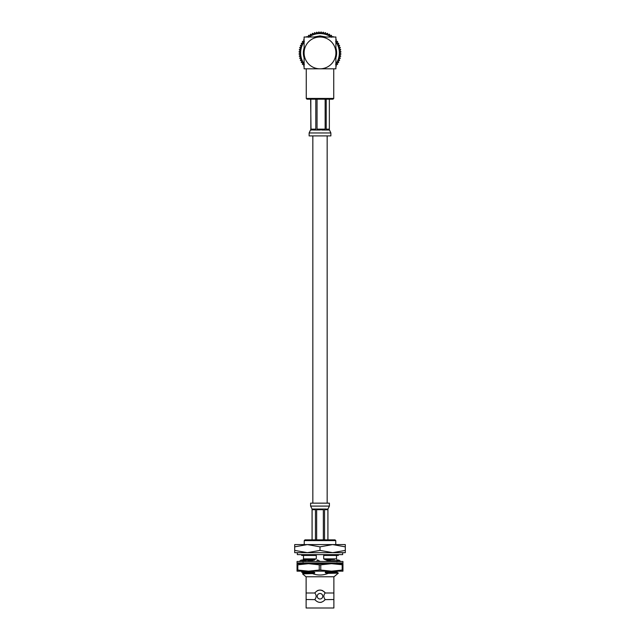 <?xml version="1.0" encoding="UTF-8"?>
<svg xmlns="http://www.w3.org/2000/svg" width="640" height="640" viewBox="0 0 640 640"><rect width="100%" height="100%" fill="white"/><g stroke="black" fill="none" stroke-linecap="round" stroke-linejoin="round"><path stroke-width="0.96" d="M327.16 503.152L327.16 135.904M297.336 552.664L297.336 554.616L342.664 554.616L342.664 552.664M320.192 561.48L317.464 559.904L316.672 561.376M323.064 563.68L323.328 563.048M319.808 562.944L321.08 563.68M323.376 562.944L322.984 563.68M317.464 559.904L316.624 561.48M297.048 562.944L342.952 562.944L342.952 561.48L297.048 561.48L297.048 562.944M334.928 562.944L334.056 563.68M330.848 562.944L331.88 563.68M332.016 561.48L328.96 559.904L328.536 561.48M328.96 559.904L329.464 561.48M340.776 562.944L339.76 563.68M338.688 561.48L337.032 559.904L336.968 561.48M337.752 562.944L338.144 563.68M338.08 560.872L338.6 559.904L339.12 561.408M338.6 559.904L340.776 561.48M302.488 560.8L302.968 559.904L301.92 560.872M302.968 559.904L303.064 560.392M299.224 562.944L300.24 563.68M302.248 561.48L301.4 559.904L299.224 561.48M301.312 562.944L302.08 563.68L300.904 563.68M303.136 563.68L302.864 562.944M309.152 561.48L306.944 559.904L305.072 561.48M307.984 562.944L309.864 563.68M310.536 562.944L310.776 563.68M311.472 563.68L311.464 562.944M342.952 563.68L342.952 571.176L331.48 571.176L320.768 570.04L320.768 564.816L331.48 563.68L342.952 563.68M342.184 564.816L342.184 570.04L331.48 571.176L308.52 571.176L297.816 570.04L297.816 564.816L308.52 563.68L331.48 563.68L342.952 564.816M308.52 563.68L319.232 564.816L319.232 570.04L308.52 571.176L297.048 571.176L297.048 563.68L308.52 563.68L302.04 563.68M297.048 564.816L297.816 564.816M319.232 564.816L320.768 564.816M297.048 570.04L297.816 570.04M319.232 570.04L320.768 570.04M342.184 570.04L342.952 570.04M339.096 563.68L331.48 563.68M331.48 571.176L339.096 571.176M306.12 608L333.88 608L333.88 599.512L325.152 599.64C321.72 603.288 318.28 603.288 314.848 599.64L306.12 599.512L306.12 608M306.12 599.512L306.12 592.992L314.848 592.992C316.56 595.168 316.56 597.344 314.848 599.512M320 602.416A6.168 6.168 0 0 0 321.528 602.224M325.152 599.512C323.44 597.328 323.44 595.152 325.152 592.992L333.88 592.992L333.88 599.512M317.048 590.832A6.168 6.168 0 0 1 322.952 590.832M324.176 591.712A6.168 6.168 0 0 1 325.152 592.856L325.152 592.992M314.848 592.992L314.848 592.856C318.28 589.208 321.72 589.208 325.152 592.856M320 593.496A2.752 2.752 0 0 1 322.384 597.624A2.752 2.752 0 0 1 317.616 597.624A2.752 2.752 0 0 1 320 593.496M326.112 561.48L328.464 560.864L325.296 559.688L334.608 559.384L326.592 559.92M330.256 560.832L336.88 560.656M337.76 560.6L336.504 558.88L336.504 555.456M301.648 561.288L303.064 560.48L302.816 559.68L314.704 559.384L314.704 559.952L311.984 560.616L308.216 560.816M302.816 559.68L303.496 558.88L316.304 558.88L314.704 559.384M325.296 559.688L323.696 558.88L336.504 558.88M325.296 559.384L334.608 559.384M311.144 571.664L301.64 572.112L311.144 571.352L314.704 572.416L314.704 573.072L312.448 573.6C317.704 575.544 322.944 575.472 328.16 573.376L325.296 572.808L336.936 572.28L336.936 571.624L338.352 570.816M312.448 573.6L302.568 573.872L305.976 576.768L334.024 576.768L338.36 573.104L336.92 572.264M325.296 572.808L325.296 572.152L328.856 571.176M328.856 571.248L331.424 571.176M304.592 563.68L309.632 563.52M338.36 573.104L328.16 573.376M311.744 571.176L311.144 571.352M313.072 562.944L311.648 563.328M303.104 563.072L304.176 562.944M327.784 563.68L328.856 563.376L328.424 562.944M328.856 563.056L330.928 563M302.104 561.208L305.552 561.072M305.68 560.968L304.248 561.072M303.08 560.456L306.584 560.2M307.32 560.176L314.704 559.952M325.296 572.152L336.92 571.64M331.76 561.464L336.808 561.184M303.064 559.824L311.44 559.384M308.816 561.24L312.4 561.48M328.856 563.376L331.352 563.304M334.624 563.2L337.8 563.032M302.672 561.48L305.224 561.352M302.568 573.872L314.704 573.072M311.984 560.616L311.144 561.176M308.584 561.072L311.144 561.072M320 546.848L307.352 544.584L345.304 544.584L345.304 546.848L332.648 544.584L320 546.848L320 550.408L332.648 552.664L345.304 550.408L345.304 552.664L307.352 552.664L320 550.408M294.696 546.848L294.696 544.584L307.352 544.584L294.696 546.848L294.696 550.408L307.352 552.664L294.696 552.664L294.696 550.408M345.304 546.848L345.304 550.408M301.64 554.616L301.64 555.456L316.304 555.456L316.304 558.88M323.696 558.88L323.696 555.456L338.36 555.456L338.36 554.616M311.144 554.616L311.144 555.456M328.856 555.456L328.856 554.616M304.976 539.88L335.024 539.88L335.76 540.608L304.24 540.608L304.976 539.88M304.24 544.584L304.24 540.608M301.648 572.128L303.08 572.952L303.08 573.576M303.064 572.936L314.704 572.416M324.544 539.88L324.544 509.688L327.376 509.032L327.904 509.688L327.904 539.88L324.544 539.88M326.208 509.032L321.16 509.032L323.352 509.688L323.352 539.88M312.096 539.88L312.096 509.688L312.616 509.032L312.064 509.032L312.064 539.88M316.648 539.88L316.648 509.688L318.848 509.032L313.792 509.032L315.456 509.688L315.456 539.88M329.4 506.088L329.4 503.152L310.6 503.152L310.6 506.088L329.4 506.088L327.936 509.032L327.376 509.032M313.792 509.032L312.624 509.032M321.16 509.032L318.848 509.032M316.552 509.688L316.184 509.032M308.984 37.008A19.344 19.344 0 0 1 331.016 37.008M335.904 41.896A19.344 19.344 0 0 1 335.904 63.928M335.904 57.84A16.648 16.648 0 0 0 335.904 47.992M324.92 37.008A16.648 16.648 0 0 0 315.08 37.008M304.096 47.992A16.648 16.648 0 0 0 304.096 57.84M326.048 37.008L320 35.896L313.952 37.008M304.096 46.864L304.096 58.96M304.096 63.928A19.344 19.344 0 0 1 304.096 41.896M338.92 48.888L340.648 49.448A20.936 20.936 0 0 1 340.704 49.824L339.24 50.888A19.344 19.344 0 0 0 338.92 48.888L340.272 47.68A20.936 20.936 0 0 0 340.168 47.312L338.4 46.936L339.608 45.592A20.936 20.936 0 0 0 339.472 45.232L337.672 45.048L338.736 43.584A20.936 20.936 0 0 0 338.568 43.24L336.752 43.24L337.656 41.672A20.936 20.936 0 0 0 337.448 41.352L335.648 41.544L336.384 39.888A20.936 20.936 0 0 0 336.144 39.592L335.904 39.64M333.272 37.008L333.32 36.768A20.936 20.936 0 0 0 333.024 36.528L331.368 37.264L331.56 35.464A20.936 20.936 0 0 0 331.24 35.256L329.672 36.16L329.672 34.352A20.936 20.936 0 0 0 329.336 34.176L327.872 35.24L327.68 33.44A20.936 20.936 0 0 0 327.32 33.304L325.976 34.512L325.6 32.744A20.936 20.936 0 0 0 325.232 32.648L324.024 33.992L323.464 32.272A20.936 20.936 0 0 0 323.088 32.208L322.024 33.672L321.288 32.016A20.936 20.936 0 0 0 320.904 32L320 33.568L319.096 32A20.936 20.936 0 0 0 318.712 32.016L317.976 33.672L316.912 32.208A20.936 20.936 0 0 0 316.536 32.272L315.976 33.992L314.768 32.648A20.936 20.936 0 0 0 314.4 32.744L314.024 34.512L312.68 33.304A20.936 20.936 0 0 0 312.32 33.44L312.128 35.24L310.664 34.176A20.936 20.936 0 0 0 310.328 34.352L310.328 36.16L308.76 35.256A20.936 20.936 0 0 0 308.44 35.464L308.632 37.264L306.976 36.528A20.936 20.936 0 0 0 306.68 36.768L306.728 37.008M304.096 39.64L303.856 39.592A20.936 20.936 0 0 0 303.616 39.888L304.352 41.544L302.552 41.352A20.936 20.936 0 0 0 302.344 41.672L303.248 43.24L301.432 43.24A20.936 20.936 0 0 0 301.264 43.584L302.328 45.048L300.528 45.232A20.936 20.936 0 0 0 300.392 45.592L301.6 46.936L299.832 47.312A20.936 20.936 0 0 0 299.728 47.68L301.08 48.888L299.352 49.448A20.936 20.936 0 0 0 299.296 49.824L300.76 50.888L299.104 51.624A20.936 20.936 0 0 0 299.088 52.008L300.656 52.912L299.088 53.816A20.936 20.936 0 0 0 299.104 54.2L300.76 54.936L299.296 56A20.936 20.936 0 0 0 299.352 56.376L301.08 56.936L299.728 58.144A20.936 20.936 0 0 0 299.832 58.512L301.6 58.888L300.392 60.24A20.936 20.936 0 0 0 300.528 60.592L302.328 60.784L301.264 62.248A20.936 20.936 0 0 0 301.432 62.584L303.248 62.584L302.344 64.152A20.936 20.936 0 0 0 302.552 64.472L304.352 64.288L303.616 65.936A20.936 20.936 0 0 0 303.856 66.232L304.096 66.184M335.904 66.184L336.144 66.232A20.936 20.936 0 0 0 336.384 65.936L335.648 64.288L337.448 64.472A20.936 20.936 0 0 0 337.656 64.152L336.752 62.584L338.568 62.584A20.936 20.936 0 0 0 338.736 62.248L337.672 60.784L339.472 60.592A20.936 20.936 0 0 0 339.608 60.24L338.4 58.888L340.168 58.512A20.936 20.936 0 0 0 340.272 58.144L338.92 56.936L340.648 56.376A20.936 20.936 0 0 0 340.704 56L339.24 54.936L340.896 54.2A20.936 20.936 0 0 0 340.912 53.816L339.344 52.912L340.912 52.008A20.936 20.936 0 0 0 340.896 51.624L339.24 50.888M336.016 65.104A20.128 20.128 0 0 0 336.544 64.376M337.2 63.368A20.128 20.128 0 0 0 337.648 62.584M338.2 61.512A20.128 20.128 0 0 0 338.568 60.688M339 59.56A20.128 20.128 0 0 0 339.28 58.704M339.592 57.536A20.128 20.128 0 0 0 339.776 56.656M339.968 55.464A20.128 20.128 0 0 0 340.064 54.568M340.12 53.36A20.128 20.128 0 0 0 340.12 52.464M340.064 51.256A20.128 20.128 0 0 0 339.968 50.36M339.776 49.168A20.128 20.128 0 0 0 339.592 48.288M339.28 47.12A20.128 20.128 0 0 0 339 46.264M338.568 45.136A20.128 20.128 0 0 0 338.2 44.32M337.648 43.24A20.128 20.128 0 0 0 337.2 42.464M336.544 41.448A20.128 20.128 0 0 0 336.016 40.72M332.192 36.896A20.128 20.128 0 0 0 331.464 36.368M330.448 35.712A20.128 20.128 0 0 0 329.672 35.264M328.592 34.712A20.128 20.128 0 0 0 327.776 34.344M326.648 33.912A20.128 20.128 0 0 0 325.792 33.64M324.624 33.32A20.128 20.128 0 0 0 323.744 33.136M322.552 32.944A20.128 20.128 0 0 0 321.656 32.856M320.448 32.792A20.128 20.128 0 0 0 319.552 32.792M318.344 32.856A20.128 20.128 0 0 0 317.448 32.944M316.256 33.136A20.128 20.128 0 0 0 315.376 33.32M314.208 33.64A20.128 20.128 0 0 0 313.352 33.912M312.224 34.344A20.128 20.128 0 0 0 311.408 34.712M310.328 35.264A20.128 20.128 0 0 0 309.552 35.712M308.536 36.368A20.128 20.128 0 0 0 307.808 36.896M303.984 40.72A20.128 20.128 0 0 0 303.456 41.448M302.8 42.464A20.128 20.128 0 0 0 302.352 43.24M301.8 44.32A20.128 20.128 0 0 0 301.432 45.136M301 46.264A20.128 20.128 0 0 0 300.72 47.12M300.408 48.288A20.128 20.128 0 0 0 300.224 49.168M300.032 50.36A20.128 20.128 0 0 0 299.936 51.256M299.88 52.464A20.128 20.128 0 0 0 299.88 53.36M299.936 54.568A20.128 20.128 0 0 0 300.032 55.464M300.224 56.656A20.128 20.128 0 0 0 300.408 57.536M300.72 58.704A20.128 20.128 0 0 0 301 59.56M301.432 60.688A20.128 20.128 0 0 0 301.8 61.512M302.352 62.584A20.128 20.128 0 0 0 302.8 63.368M303.456 64.376A20.128 20.128 0 0 0 303.984 65.104M320 98.448L333.736 98.448L333.736 68.816L306.264 68.816L306.264 98.448L320 98.448M335.904 37.008L304.096 37.008L304.096 68.816L335.904 68.816L335.904 52.912A15.904 15.904 0 0 1 320 68.816A15.904 15.904 0 0 1 304.096 52.912A15.904 15.904 0 0 1 320 37.008A15.904 15.904 0 0 1 335.904 52.912L335.904 37.008M333.736 98.448L333 99.184L307 99.184L306.264 98.448M325.144 99.184L325.144 129.152L322.248 130.032L317.048 129.152L317.048 99.184M322.248 130.032L328.208 130.032L326.224 129.152L326.224 99.184M315.792 99.184L315.792 129.152L311.984 130.032M310.648 99.184L311.016 130.032L311.976 130.032L310.824 129.152L310.824 99.184M329.352 99.184L329.352 129.152L328.984 130.032L329.352 129.152L326.224 129.152M328.208 130.032L328.984 130.032M330.872 132.968L330.872 135.904L309.128 135.904L309.128 132.968L330.872 132.968L329.368 129.736M327.904 509.688L324.544 509.688M323.352 509.688L316.648 509.688M315.456 509.688L312.096 509.688M327.928 506.088L312.072 506.088M335.904 46.864L335.904 58.96M313.248 130.032L320.184 130.032M317.048 129.152L325.144 129.152M310.824 129.152L315.792 129.152M324.328 130.032L325.264 130.032M312.84 503.152L312.84 135.904M337.92 560.568L339.664 561.48M302.216 563.808L300.336 562.944M333.88 592.992L333.88 576.768M306.12 592.992L306.12 576.768M301.648 571.776L303.08 570.952M303.064 563.096L303.064 562.44M336.936 561.784L336.936 561.128M336.92 563.768L338.352 562.944M303.496 558.88L303.496 555.456M335.76 544.584L335.76 540.608M327.936 509.032L327.936 539.88M310.6 506.088L312.072 509.032M309.128 132.968L310.632 129.736"/></g></svg>
